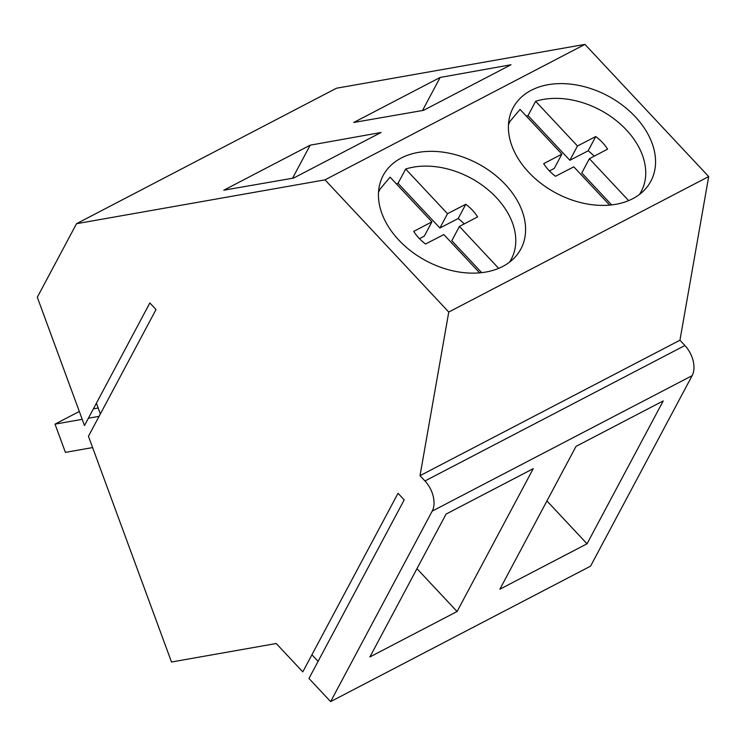 <?xml version="1.0" encoding="UTF-8"?>
<svg xmlns="http://www.w3.org/2000/svg" width="746" height="746" viewBox="0 0 746 746"><rect width="100%" height="100%" fill="white"/><g stroke="black" fill="none" stroke-linecap="round" stroke-linejoin="round"><path stroke-width="1.12" d="M98.183 407.997L93.39 408.845M82.219 419.327L55.017 424.129L65.406 452.374L92.607 447.581M55.017 424.129L79.318 411.456M99.078 416.352L88.382 418.236M509.49 262.191A74.395 52.481 28.1 0 0 511.299 259.151A74.395 52.481 28.1 0 0 467.043 176.149A74.395 52.481 28.1 0 0 405.675 169.034L447.516 213.72L465.793 204.264A39.193 27.649 28.1 0 1 477.599 216.89L459.415 226.439L498.654 268.355M419.466 238.673L424.297 236.137L431.915 221.851L390.074 177.156L380.003 189.148L378.511 192.291M464.245 223.903A39.193 27.649 28.1 0 0 458.175 218.559L439.898 228.006L398.056 183.32A74.395 52.481 28.1 0 0 396.368 183.88M398.056 183.32L405.675 169.034M431.915 221.851L413.732 231.4A39.193 27.649 28.1 0 0 425.546 244.017L443.823 234.561L479.659 272.85M481.683 272.644L451.796 240.725L459.415 226.439M439.898 228.006L447.516 213.72M458.175 218.559L465.793 204.264M639.462 194.454A74.395 52.481 28.1 0 0 641.271 191.414A74.395 52.481 28.1 0 0 597.005 108.422A74.395 52.481 28.1 0 0 535.637 101.297L577.479 145.992L595.756 136.537A39.193 27.649 28.1 0 1 607.57 149.153L589.387 158.702L628.626 200.618M549.429 170.946L554.269 168.4L561.887 154.114L520.037 109.42L509.966 121.411L508.474 124.554M594.217 156.166A39.193 27.649 28.1 0 0 588.137 150.823L569.86 160.278L528.019 115.583A74.395 52.481 28.1 0 0 526.331 116.143M528.019 115.583L535.637 101.297M561.887 154.114L543.694 163.663A39.193 27.649 28.1 0 0 555.509 176.289L573.786 166.834L609.631 205.113M611.645 204.908L581.768 172.988L589.387 158.702M569.86 160.278L577.479 145.992M588.137 150.823L595.756 136.537M336.455 88.233L584.939 44.387L708.7 176.578L679.951 340.223L684.903 345.51A22.846 14.575 62.5 0 1 692.139 375.658L590.562 566.149L330.627 701.613L308.965 678.478L404.192 499.885L398.019 493.293L302.792 671.876L276.234 643.518L171.505 662L88.448 436.279L156.026 309.553L149.843 302.96L84.494 425.528L37.3 297.253L76.521 223.697L336.455 88.233M96.411 403.176L100.365 413.937M76.521 223.697L325.004 179.851L584.939 44.387M293.579 178.07L223.791 190.202L310.187 145.172L381.047 132.49L293.579 178.07M423.551 110.333L353.753 122.465L440.159 77.444L511.01 64.753L423.551 110.333M325.004 179.851L448.766 312.042L708.7 176.578M470.996 273.12A78.05 55.055 28.1 0 0 520.885 248.959A78.05 55.055 28.1 0 0 506.553 185.829A78.05 55.055 28.1 0 0 433.034 151.354A78.05 55.055 28.1 0 0 383.146 175.515A78.05 55.055 28.1 0 0 397.478 238.645A78.05 55.055 28.1 0 0 470.996 273.12M600.968 205.383A78.05 55.055 28.1 0 0 650.848 181.231A78.05 55.055 28.1 0 0 636.515 118.092A78.05 55.055 28.1 0 0 562.997 83.627A78.05 55.055 28.1 0 0 513.108 107.778A78.05 55.055 28.1 0 0 527.441 170.909A78.05 55.055 28.1 0 0 600.968 205.383M448.766 312.042L420.017 475.678L679.951 340.223M420.017 475.678L424.968 480.974A22.846 14.575 -117.5 0 1 432.204 511.122L330.627 701.613M457.074 611.524L369.885 656.956L446.071 514.087L533.25 468.656L457.074 611.524L416.958 568.676M587.037 543.797L499.857 589.228L576.033 446.36L663.222 400.919L587.037 543.797L546.93 500.948M311.912 654.774L318.085 661.366M292.553 178.247L310.187 145.172M422.516 110.511L440.159 77.444M684.903 345.51L424.968 480.974M692.139 375.658L432.204 511.122M509.816 261.939L511.299 259.151M378.539 191.909L379.677 189.773M639.779 194.212L641.271 191.414M508.502 124.181L509.639 122.046"/></g></svg>
